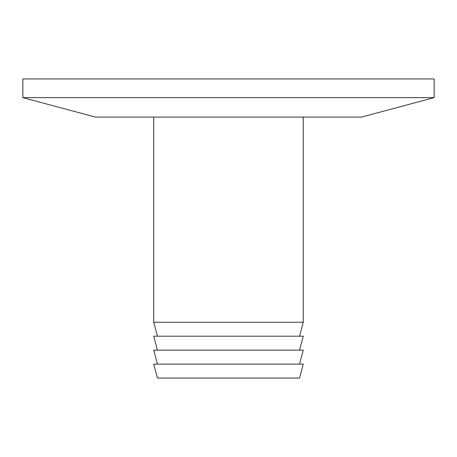 <?xml version="1.0" encoding="UTF-8"?>
<svg xmlns="http://www.w3.org/2000/svg" width="457" height="457" viewBox="0 0 457 457"><rect width="100%" height="100%" fill="white"/><g stroke="black" fill="none" stroke-linecap="round" stroke-linejoin="round"><path stroke-width="0.69" d="M157.459 378.065L299.541 378.065L303.282 364.109L153.718 364.109L157.459 378.065M299.541 364.109L303.282 350.153L153.718 350.153L157.459 364.109M299.541 350.153L303.282 336.198L153.718 336.198L157.459 350.153M299.541 336.198L303.282 322.248L303.282 117.078M157.459 336.198L153.718 322.248L303.282 322.248M153.718 322.248L153.718 117.078M22.85 97.632L95.416 117.078L361.584 117.078L434.15 97.632L434.15 78.935L22.85 78.935L22.85 97.632L434.15 97.632"/></g></svg>
